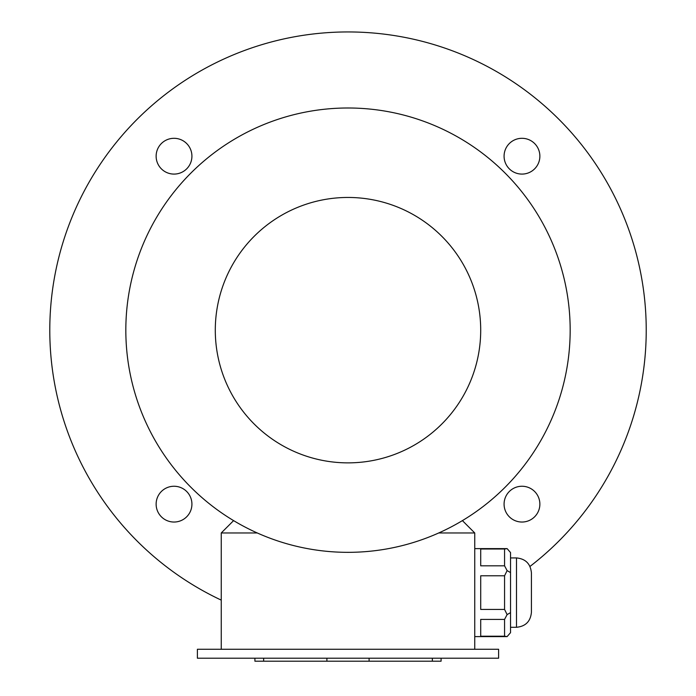 <?xml version="1.0" encoding="UTF-8"?>
<svg xmlns="http://www.w3.org/2000/svg" width="696" height="696" viewBox="0 0 696 696"><rect width="100%" height="100%" fill="white"/><g stroke="black" fill="none" stroke-linecap="round" stroke-linejoin="round"><path stroke-width="1.04" d="M498.606 658.216L197.394 658.216L197.394 649.272L498.606 649.272L498.606 658.216M174.026 174.087A17.896 17.896 0 0 0 191.922 156.191A17.896 17.896 0 0 0 174.026 138.304A17.896 17.896 0 0 0 156.13 156.191A17.896 17.896 0 0 0 174.026 174.087M521.974 174.087A17.896 17.896 0 0 0 539.87 156.191A17.896 17.896 0 0 0 521.974 138.304A17.896 17.896 0 0 0 504.078 156.191A17.896 17.896 0 0 0 521.974 174.087M521.974 522.035A17.896 17.896 0 0 0 539.87 504.139A17.896 17.896 0 0 0 521.974 486.252A17.896 17.896 0 0 0 504.078 504.139A17.896 17.896 0 0 0 521.974 522.035M174.026 522.035A17.896 17.896 0 0 0 191.922 504.139A17.896 17.896 0 0 0 174.026 486.252A17.896 17.896 0 0 0 156.13 504.139A17.896 17.896 0 0 0 174.026 522.035M529.969 566.448A298.227 298.227 0 0 0 391.483 35.131A298.227 298.227 0 0 0 221.25 600.117M504.565 548.996L480.71 548.996L480.71 565.822L504.565 565.822L504.565 548.996L507.114 548.622L510.533 552.563L510.533 632.655L507.114 636.596L474.75 636.596M504.565 565.822L507.114 570.616L504.565 575.783L480.71 575.783L480.71 609.435L504.565 609.435L504.565 575.783M510.533 572.582L507.114 570.616M504.565 609.435L507.114 614.603L504.565 619.397L480.71 619.397L480.71 636.222L504.565 636.222L504.565 619.397M510.533 612.628L507.114 614.603M504.565 636.222L507.114 636.596M257.233 532.962L221.25 532.962L221.25 649.272M462.414 520.625L474.75 532.962L474.75 649.272M474.75 532.962L438.767 532.962M348 107.993A222.181 222.181 0 0 1 540.409 441.255A222.181 222.181 0 0 1 155.591 441.255A222.181 222.181 0 0 1 348 107.993M348 197.455A132.71 132.71 0 0 1 462.927 396.52A132.71 132.71 0 0 1 233.073 396.52A132.71 132.71 0 0 1 348 197.455M233.586 520.625L221.25 532.962M531.413 612.376C530.526 621.432 525.558 626.4 516.502 627.287L516.502 557.931C525.558 558.81 530.526 563.786 531.413 572.843L531.413 612.376C530.526 621.432 525.558 626.4 516.502 627.287L510.533 627.287M441.09 658.216L441.09 661.2L254.91 661.2L254.91 658.216M432.355 661.2L432.355 658.216M369.089 661.2L369.089 658.216M326.911 661.2L326.911 658.216M263.645 661.2L263.645 658.216M507.114 548.622L474.75 548.622M531.413 572.843C530.526 563.786 525.558 558.81 516.502 557.931L510.533 557.931"/></g></svg>
